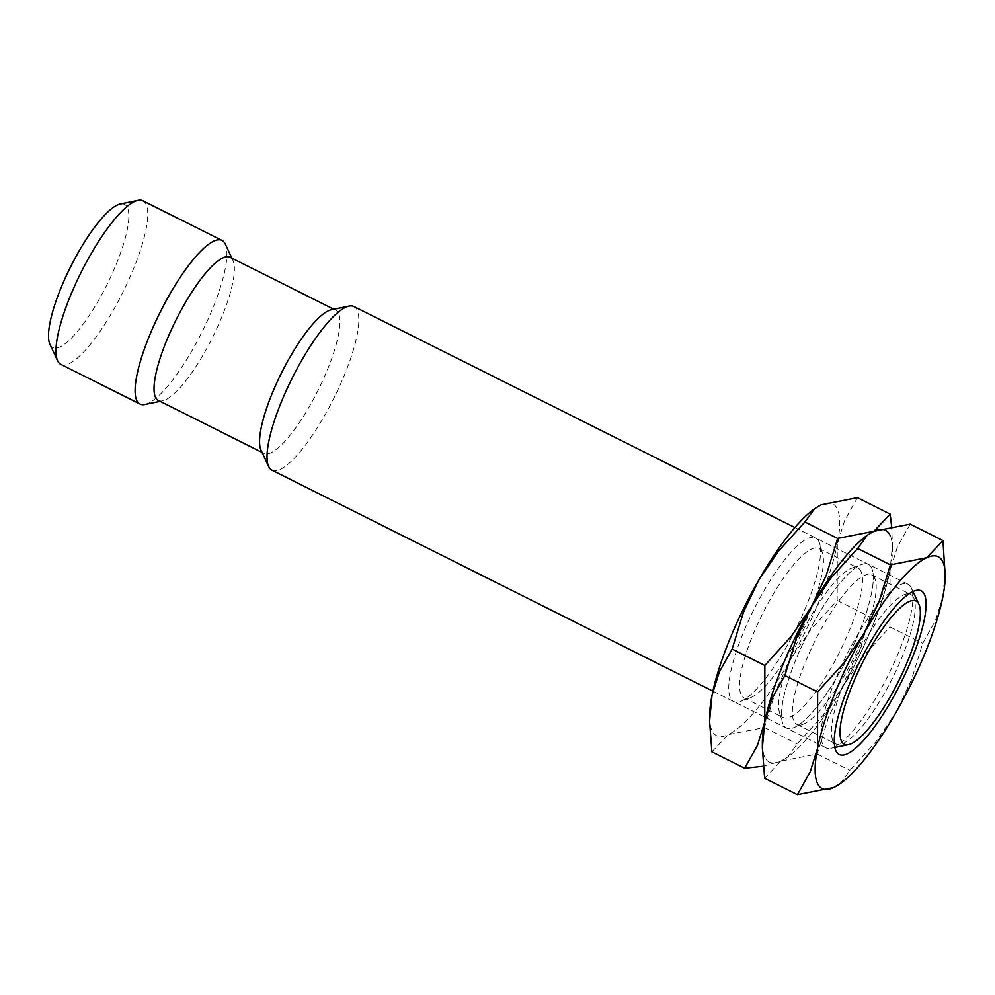 <?xml version="1.0" encoding="UTF-8"?>
<svg xmlns="http://www.w3.org/2000/svg" width="995" height="995" viewBox="0 0 995 995"><rect width="100%" height="100%" fill="white"/><g stroke="black" fill="none" stroke-linecap="round" stroke-linejoin="round"><path stroke-width="0.75" stroke-dasharray="4.97 3.73" d="M911.47 588.356A91.503 23.134 116.6 0 0 911.246 587.846A91.503 23.134 116.6 0 0 907.987 584.227A91.503 23.134 116.6 0 0 850.849 646.887A91.503 23.134 116.6 0 0 822.504 743.7A91.503 23.134 116.6 0 0 825.987 747.842A91.503 23.134 116.6 0 0 830.837 748.29A91.503 23.134 116.6 0 0 887.279 677.172A91.503 23.134 116.6 0 0 911.47 588.356M271.933 470.162A91.503 23.134 116.6 0 0 329.071 407.49A91.503 23.134 116.6 0 0 357.416 310.676A91.503 23.134 116.6 0 0 353.934 306.547M261.013 450.15A80.073 20.248 116.6 0 0 263.862 453.322A80.073 20.248 116.6 0 0 313.86 398.485A80.073 20.248 116.6 0 0 338.673 313.773A80.073 20.248 116.6 0 0 335.613 310.154A80.073 20.248 116.6 0 0 331.372 309.768M158.329 400.425A80.073 20.248 116.6 0 0 162.583 400.823A80.073 20.248 116.6 0 0 211.96 338.599A80.073 20.248 116.6 0 0 233.128 260.877A80.073 20.248 116.6 0 0 232.942 260.429A80.073 20.248 116.6 0 0 230.081 257.27M144.872 404.492A91.503 23.134 116.6 0 0 201.313 333.387A91.503 23.134 116.6 0 0 225.504 244.559A91.503 23.134 116.6 0 0 225.28 244.049M60.869 364.381A91.503 23.134 116.6 0 0 118.007 301.709A91.503 23.134 116.6 0 0 146.352 204.895A91.503 23.134 116.6 0 0 142.87 200.754M49.949 344.369A80.073 20.248 116.6 0 0 99.027 299.532A80.073 20.248 116.6 0 0 127.596 207.992A80.073 20.248 116.6 0 0 120.308 203.987M822.131 552.237A83.58 21.131 116.6 0 0 818.947 548.456A83.58 21.131 116.6 0 0 766.759 605.706A83.58 21.131 116.6 0 0 740.865 694.137A83.58 21.131 116.6 0 0 744.049 697.905A83.58 21.131 116.6 0 0 750.292 697.781A83.58 21.131 116.6 0 0 800.39 632.658A83.58 21.131 116.6 0 0 822.591 553.531A83.58 21.131 116.6 0 0 822.131 552.237M819.134 542.076A91.503 23.134 116.6 0 0 763.24 592.062A91.503 23.134 116.6 0 0 730.156 697.42A91.503 23.134 116.6 0 0 740.479 701.425A91.503 23.134 116.6 0 0 795.328 630.121A91.503 23.134 116.6 0 0 819.631 543.494A91.503 23.134 116.6 0 0 819.134 542.076M861.197 571.814A83.58 21.131 116.6 0 0 858.013 568.033A83.58 21.131 116.6 0 0 851.77 568.157A83.58 21.131 116.6 0 0 801.659 633.293A83.58 21.131 116.6 0 0 779.471 712.408A83.58 21.131 116.6 0 0 779.931 713.713A83.58 21.131 116.6 0 0 783.102 717.482A83.58 21.131 116.6 0 0 835.303 660.245A83.58 21.131 116.6 0 0 861.197 571.814M871.894 568.518A91.503 23.134 116.6 0 0 861.583 564.526A91.503 23.134 116.6 0 0 806.734 635.83A91.503 23.134 116.6 0 0 782.431 722.457A91.503 23.134 116.6 0 0 782.928 723.875A91.503 23.134 116.6 0 0 838.81 673.889A91.503 23.134 116.6 0 0 871.894 568.518A91.503 23.134 116.6 0 0 816.012 618.504A91.503 23.134 116.6 0 0 782.928 723.875A91.503 23.134 116.6 0 0 793.239 727.867A91.503 23.134 116.6 0 0 848.101 656.563A91.503 23.134 116.6 0 0 872.391 569.936A91.503 23.134 116.6 0 0 871.894 568.518M763.227 766.2L780.913 761.1L787.505 757.22L797.169 743.937L823.586 714.796L843.561 685.418A129.636 32.773 116.6 0 0 890.065 570.508A129.636 32.773 116.6 0 0 892.465 549.501A129.636 32.773 116.6 0 0 890.438 536.156A129.636 32.773 116.6 0 0 873.921 531.28A129.636 32.773 116.6 0 0 866.757 535.596M762.381 744.757A129.636 32.773 116.6 0 0 764.396 756.237A129.636 32.773 116.6 0 0 780.913 761.1A129.636 32.773 116.6 0 0 788.886 756.188A129.636 32.773 116.6 0 0 843.561 685.418L858.635 653.578L869.941 616.863L882.739 594.027L890.065 570.508L892.478 544.638L891.595 526.193M709.584 716.45A129.636 32.773 116.6 0 0 711.624 729.795A129.636 32.773 116.6 0 0 728.141 734.658L711.885 751.834M857.429 497.699L844.631 520.547L837.305 544.066A129.636 32.773 116.6 0 0 837.666 509.714A129.636 32.773 116.6 0 0 821.149 504.838A129.636 32.773 116.6 0 0 813.176 509.763M837.305 544.066L837.193 600.458L810.788 629.599L790.801 658.976A129.636 32.773 116.6 0 0 837.305 544.066M790.801 658.976L775.727 690.816L764.434 727.519L728.141 734.658A129.636 32.773 116.6 0 0 790.801 658.976M837.193 600.458L869.941 616.863M764.434 727.519L797.169 743.937M874.904 578.68A83.58 21.131 116.6 0 0 871.719 574.911A83.58 21.131 116.6 0 0 819.532 632.148A83.58 21.131 116.6 0 0 793.637 720.579A83.58 21.131 116.6 0 0 796.821 724.36A83.58 21.131 116.6 0 0 803.052 724.236A83.58 21.131 116.6 0 0 853.163 659.1A83.58 21.131 116.6 0 0 875.351 579.973A83.58 21.131 116.6 0 0 874.904 578.68M913.957 598.256A83.58 21.131 116.6 0 0 910.773 594.488A83.58 21.131 116.6 0 0 904.542 594.6A83.58 21.131 116.6 0 0 854.431 659.735A83.58 21.131 116.6 0 0 832.243 738.862A83.58 21.131 116.6 0 0 832.691 740.156A83.58 21.131 116.6 0 0 835.875 743.924A83.58 21.131 116.6 0 0 888.062 686.687A83.58 21.131 116.6 0 0 913.957 598.256M840.277 783.662L849.929 770.379L876.346 741.238L896.333 711.86L911.408 680.033L922.701 643.317L935.499 620.47L942.837 596.95L945.25 571.08M762.357 742.892A129.636 32.773 116.6 0 0 764.396 756.237A129.636 32.773 116.6 0 0 780.913 761.1L764.657 778.277M910.201 524.154L897.403 546.989L890.065 570.508A129.636 32.773 116.6 0 0 890.438 536.156M873.921 531.28A129.636 32.773 116.6 0 0 865.936 536.205M890.065 570.508L889.965 626.912L863.548 656.041L843.561 685.418A129.636 32.773 116.6 0 0 890.065 570.508M843.561 685.418L828.499 717.258L817.193 753.974L780.913 761.1A129.636 32.773 116.6 0 0 843.561 685.418M889.965 626.912L922.701 643.317M817.193 753.974L849.929 770.379M912.975 591.54L911.246 587.846M794.893 527.537L907.987 584.227M333.822 309.258L335.613 310.154M232.942 260.429L231.872 258.165M162.583 400.823L160.12 401.333M262.071 452.426L263.862 453.322M712.893 691.152L825.987 747.842M834.842 747.456L830.837 748.29M818.947 548.456L858.013 568.033M779.471 712.408L782.431 722.457M851.77 568.157L861.583 564.526M892.465 549.501L892.478 544.638M788.886 756.188L787.505 757.22M744.049 697.905L783.102 717.482M822.591 553.531L819.631 543.494M750.292 697.781L740.479 701.425M871.719 574.911L910.773 594.488M832.243 738.862L835.203 748.899M904.542 594.6L914.355 590.968M796.821 724.36L835.875 743.924M875.351 579.973L872.391 569.936M803.052 724.236L793.239 727.867"/><path stroke-width="1.49" d="M919.106 604.674A80.073 20.248 116.6 0 0 918.907 604.226A80.073 20.248 116.6 0 0 869.829 649.063A80.073 20.248 116.6 0 0 841.26 740.603A80.073 20.248 116.6 0 0 848.548 744.608A80.073 20.248 116.6 0 0 897.938 682.396A80.073 20.248 116.6 0 0 919.106 604.674M794.893 527.537L353.934 306.547A91.503 23.134 116.6 0 0 349.083 306.099A91.503 23.134 116.6 0 0 292.642 377.204A91.503 23.134 116.6 0 0 268.451 466.021A91.503 23.134 116.6 0 0 268.675 466.543A91.503 23.134 116.6 0 0 271.933 470.162L712.893 691.152M349.083 306.099L331.372 309.768A80.073 20.248 116.6 0 0 281.983 371.981A80.073 20.248 116.6 0 0 260.814 449.703A80.073 20.248 116.6 0 0 261.013 450.15L268.675 466.543M333.822 309.258L230.081 257.27A80.073 20.248 116.6 0 0 180.083 312.107A80.073 20.248 116.6 0 0 155.282 396.818A80.073 20.248 116.6 0 0 158.329 400.425L262.071 452.426M231.872 258.165L225.28 244.049A91.503 23.134 116.6 0 0 222.022 240.429A91.503 23.134 116.6 0 0 164.884 303.102A91.503 23.134 116.6 0 0 136.526 399.915A91.503 23.134 116.6 0 0 140.021 404.045A91.503 23.134 116.6 0 0 144.872 404.492L160.12 401.333M222.022 240.429L142.87 200.754A91.503 23.134 116.6 0 0 138.019 200.318A91.503 23.134 116.6 0 0 81.578 271.424A91.503 23.134 116.6 0 0 57.387 360.24A91.503 23.134 116.6 0 0 57.61 360.762A91.503 23.134 116.6 0 0 60.869 364.381L140.021 404.045M138.019 200.318L120.308 203.987A80.073 20.248 116.6 0 0 70.919 266.2A80.073 20.248 116.6 0 0 49.75 343.922A80.073 20.248 116.6 0 0 49.949 344.369L57.61 360.762M891.595 526.193L890.164 514.116L873.921 531.28L837.628 538.419L826.335 575.135L811.261 606.975L791.274 636.34L764.856 665.481L764.757 721.885L757.431 745.404L744.633 768.239L763.227 766.2M732.121 649.076L743.427 612.36L758.488 580.52A129.636 32.773 116.6 0 0 711.997 695.43L719.323 671.923L732.121 649.076L764.856 665.481M814.557 508.719L813.176 509.763A129.636 32.773 116.6 0 0 758.488 580.52L778.476 551.155L804.893 522.014L814.557 508.719L821.149 504.838L857.429 497.699L890.164 514.116M744.633 768.239L711.885 751.834L709.572 721.3L711.997 695.43A129.636 32.773 116.6 0 0 709.584 716.45L709.572 721.3M890.438 536.156A129.636 32.773 116.6 0 0 873.921 531.28L910.201 524.154L942.937 540.559L926.681 557.735A129.636 32.773 116.6 0 0 864.033 633.417L844.046 662.794L817.629 691.935L817.529 748.327A129.636 32.773 116.6 0 0 817.156 782.679A129.636 32.773 116.6 0 0 833.673 787.555L841.658 782.63A129.636 32.773 116.6 0 0 896.333 711.86A129.636 32.773 116.6 0 0 942.837 596.95A129.636 32.773 116.6 0 0 945.238 575.943A129.636 32.773 116.6 0 0 943.198 562.598A129.636 32.773 116.6 0 0 926.681 557.735L890.401 564.861L879.095 601.577L864.033 633.417A129.636 32.773 116.6 0 0 817.529 748.327L810.191 771.846L797.393 794.682L833.673 787.555A129.636 32.773 116.6 0 0 841.658 782.63M866.757 535.596A129.636 32.773 116.6 0 0 811.261 606.975A129.636 32.773 116.6 0 0 764.757 721.885A129.636 32.773 116.6 0 0 762.381 744.757M804.893 522.014L837.628 538.419M924.666 594.96A91.503 23.134 116.6 0 0 914.355 590.968A91.503 23.134 116.6 0 0 859.493 662.272A91.503 23.134 116.6 0 0 835.203 748.899A91.503 23.134 116.6 0 0 835.7 750.317A91.503 23.134 116.6 0 0 891.582 700.331A91.503 23.134 116.6 0 0 924.666 594.96M945.238 575.943L942.937 540.559M784.893 675.518L796.187 638.802L811.261 606.975A129.636 32.773 116.6 0 0 764.757 721.885L772.095 698.366L784.893 675.518L817.629 691.935M867.317 535.173L865.936 536.205A129.636 32.773 116.6 0 0 811.261 606.975L831.248 577.597L857.665 548.456L867.317 535.173L873.921 531.28M797.393 794.682L764.657 778.277L762.344 747.755L764.757 721.885A129.636 32.773 116.6 0 0 762.357 742.892L762.344 747.755M857.665 548.456L890.401 564.861M918.907 604.226L912.975 591.54M848.548 744.608L834.842 747.456"/></g></svg>
